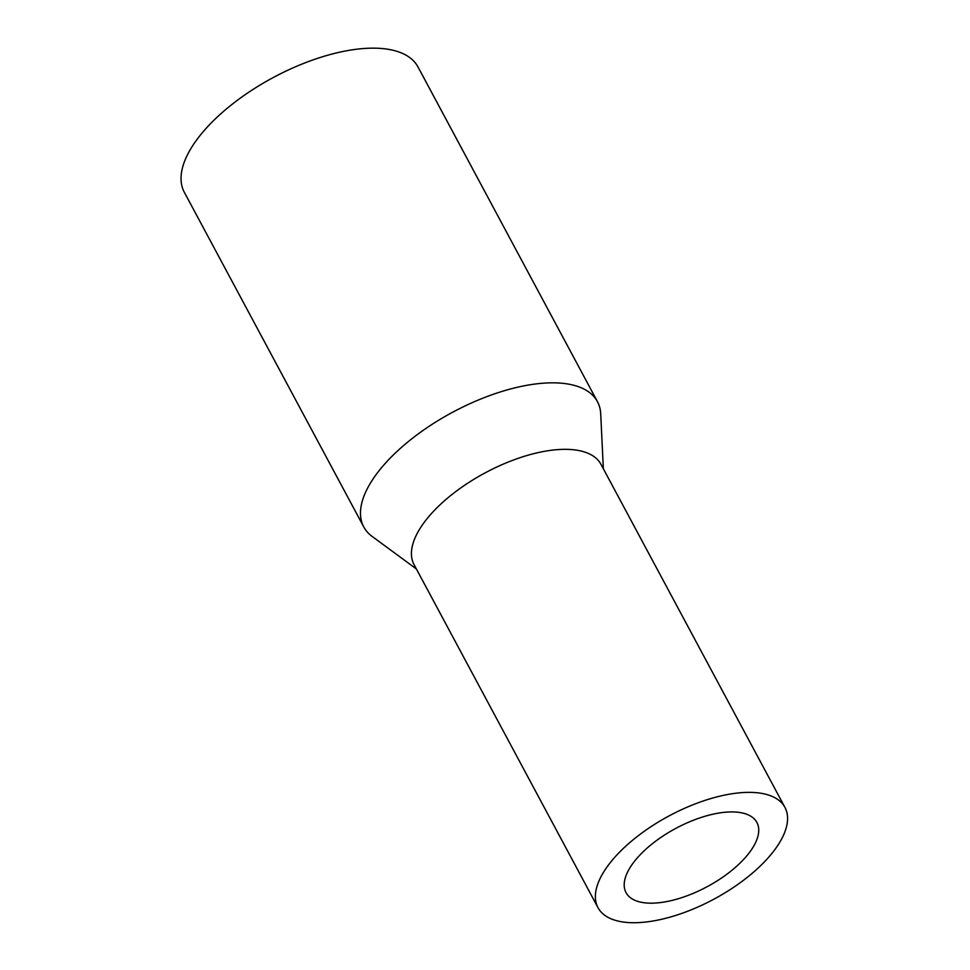 <?xml version="1.0" encoding="UTF-8"?>
<svg xmlns="http://www.w3.org/2000/svg" width="970" height="970" viewBox="0 0 970 970"><rect width="100%" height="100%" fill="white"/><g stroke="black" fill="none" stroke-linecap="round" stroke-linejoin="round"><path stroke-width="1.45" d="M416.409 569.002L372.116 536.41A132.575 59.109 -28.2 0 1 363.774 526.952A132.575 59.109 -28.2 0 1 452.687 412.214A132.575 59.109 -28.2 0 1 597.459 401.665A132.575 59.109 -28.2 0 1 600.709 413.838L603.352 468.765M597.459 401.665L418.009 66.978A132.575 59.109 151.8 0 0 273.237 77.539A132.575 59.109 151.8 0 0 184.324 192.278L363.774 526.952M597.993 907.665L414.057 564.625A106.057 47.287 -28.2 0 1 485.194 472.839A106.057 47.287 -28.2 0 1 601 464.387L784.948 807.428A106.057 47.287 -28.2 0 1 751.811 873.643A106.057 47.287 -28.2 0 1 649.864 921.5A106.057 47.287 -28.2 0 1 597.993 907.665A106.057 47.287 -28.2 0 1 669.13 815.879A106.057 47.287 -28.2 0 1 784.948 807.428M662.34 902.318A74.241 33.101 -28.2 0 1 626.038 892.63A74.241 33.101 -28.2 0 1 675.823 828.38A74.241 33.101 -28.2 0 1 756.903 822.463A74.241 33.101 -28.2 0 1 733.708 868.817A74.241 33.101 -28.2 0 1 662.34 902.318"/></g></svg>
